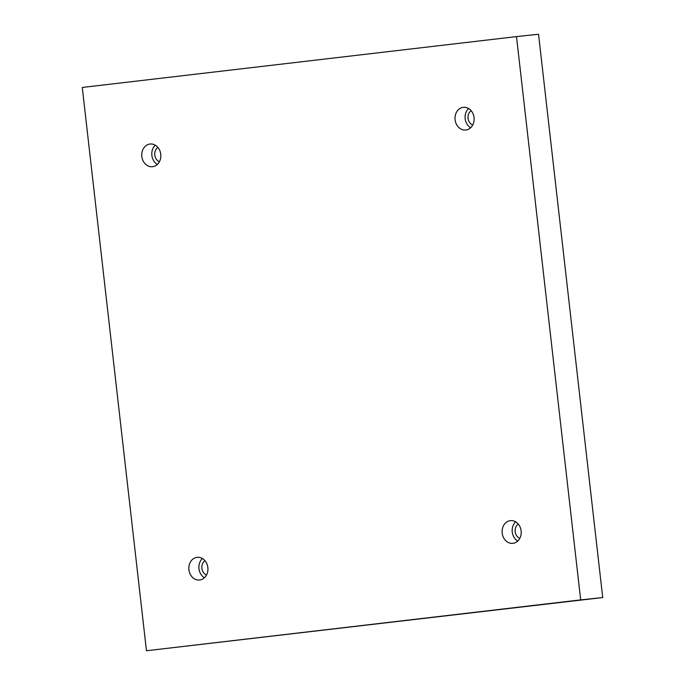<?xml version="1.0" encoding="UTF-8"?>
<svg xmlns="http://www.w3.org/2000/svg" width="685" height="685" viewBox="0 0 685 685"><rect width="100%" height="100%" fill="white"/><g stroke="black" fill="none" stroke-linecap="round" stroke-linejoin="round"><path stroke-width="1.03" d="M516.499 36.596L82.277 87.457L146.462 650.75L602.723 597.543L538.538 34.25L516.499 36.596L580.683 599.889L602.723 597.543M146.462 650.75L580.683 599.889M152.584 166.695A11.405 9.539 83.9 0 1 152.507 166.712A11.405 9.539 83.9 0 1 141.812 156.377A11.405 9.539 83.9 0 1 150.083 144.021A11.405 9.539 83.9 0 1 160.769 154.305A11.405 9.539 83.9 0 1 152.584 166.695M465.868 130.004A11.405 9.539 83.9 0 1 465.783 130.013A11.405 9.539 83.9 0 1 455.088 119.678A11.405 9.539 83.9 0 1 463.368 107.322A11.405 9.539 83.9 0 1 474.054 117.615A11.405 9.539 83.9 0 1 465.868 130.004M512.954 543.325A11.405 9.539 83.9 0 1 512.877 543.333A11.405 9.539 83.9 0 1 502.182 532.999A11.405 9.539 83.9 0 1 510.453 520.643A11.405 9.539 83.9 0 1 521.139 530.926A11.405 9.539 83.9 0 1 512.954 543.325M199.677 580.015A11.405 9.539 83.9 0 1 199.592 580.024A11.405 9.539 83.9 0 1 188.906 569.689A11.405 9.539 83.9 0 1 197.177 557.333A11.405 9.539 83.9 0 1 207.863 567.617A11.405 9.539 83.9 0 1 199.677 580.015M206.51 575.049A7.895 6.602 83.9 0 1 201.887 568.37A7.895 6.602 83.9 0 1 204.978 560.741M202.392 558.523A11.405 9.539 -96.1 0 0 204.438 577.755M519.787 538.359A7.895 6.602 83.9 0 1 515.171 531.68A7.895 6.602 83.9 0 1 518.262 524.042M515.668 521.833A11.405 9.539 -96.1 0 0 517.723 541.064M472.693 125.047A7.895 6.602 83.9 0 1 468.078 118.368A7.895 6.602 83.9 0 1 471.169 110.73M468.583 108.521A11.405 9.539 -96.1 0 0 470.629 127.752M159.417 161.737A7.895 6.602 83.9 0 1 154.801 155.058A7.895 6.602 83.9 0 1 157.892 147.421M155.298 145.211A11.405 9.539 -96.1 0 0 157.353 164.443"/></g></svg>
